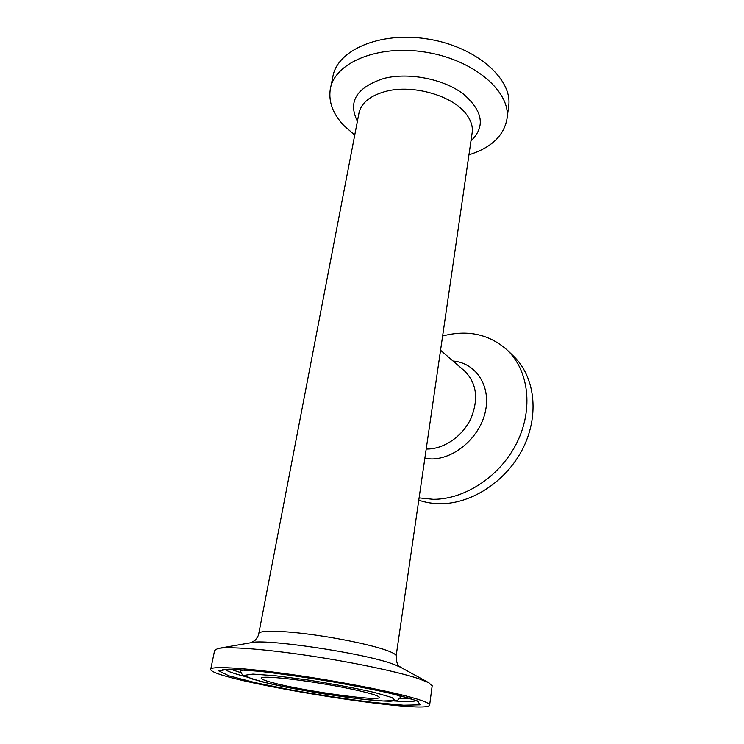 <?xml version="1.0" encoding="UTF-8"?>
<svg xmlns="http://www.w3.org/2000/svg" width="744" height="744" viewBox="0 0 744 744"><rect width="100%" height="100%" fill="white"/><g stroke="black" fill="none" stroke-linecap="round" stroke-linejoin="round"><path stroke-width="1.12" d="M419.104 497.885L433.241 499.308C465.335 499.447 500.842 475.751 517.154 442.168C533.56 408.605 528.631 370.466 507.352 350.192C489.366 334.186 467.79 329.443 442.634 335.972M418.77 500.182C425.549 502.498 432.738 503.679 440.346 503.707C472.198 503.911 507.371 480.531 523.46 447.311C539.651 414.101 534.666 376.287 513.49 356.106L507.352 350.192M354.73 135.083L343.83 125.513C333.042 114.055 328.513 102.086 330.224 89.606C333.833 63.147 377.282 44.175 425.735 52.182C474.226 59.883 510.719 91.8 507.083 118.25C504.218 135.51 491.505 147.684 468.953 154.798M330.689 87.383L332.782 77.218C336.474 50.406 379.775 31.081 427.958 39.041C476.188 46.695 512.411 78.901 508.738 105.713L508.515 107.406M432.152 686.033L428.888 682.741L418.472 678.602C398.003 671.795 352.517 662.188 308.09 655.576C263.636 648.954 227.385 646.341 217.741 648.545L214.616 650.479L210.775 669.107M272.75 682.704C303.124 691.027 380.993 701.88 379.273 697.333C379.57 695.073 352.275 688.488 319.864 683.252C287.444 677.979 260.502 675.794 261.181 678.202C261.432 679.226 265.292 680.723 272.75 682.704M415.729 698.653C392.888 691.771 338.594 681.141 290.355 674.362C242.023 667.545 209.938 665.899 210.701 669.451C211.436 680.341 430.674 715.849 429.66 704.921C429.558 703.508 424.908 701.425 415.729 698.653M440.56 350.257L464.451 370.865C476.569 382.844 478.783 398.598 471.101 418.109C463.066 435.668 444.931 448.576 428.116 449.004L426.21 449.013M424.824 458.546L431.911 458.983C455.523 458.676 480.578 436.319 485.553 410.697C490.808 385.076 475.36 362.812 453.04 361.026M258.828 633.358L358.822 113.851C360.859 103.081 370.038 95.539 386.359 91.224C413.385 84.239 453.068 95.874 466.302 114.213C470.915 120.277 472.896 126.285 472.235 132.218L472.077 133.325M470.98 140.876C485.525 126.787 483.033 111.191 463.503 94.097C443.898 79.087 409.172 72.14 384.267 78.343C356.59 87.253 347.634 101.556 357.399 121.253M396.106 656.18L396.143 655.92C396.115 654.497 392.916 652.646 386.545 650.349C371.526 644.955 338.083 637.952 308.555 634.158C278.981 630.335 258.587 630.335 258.763 633.674C258.81 634.976 257.629 637.143 255.239 640.175L251.426 642.63M219.415 648.247L250.793 642.751C263.776 638.324 362.226 652.832 392.125 663.75L400.263 667.098M360.115 698.932C331.461 695.445 297.368 689.725 271.16 683.978L251.667 678.863L244.757 675.292L252.913 674.101L275.633 675.775L308.611 680.1C333.489 684.071 355.409 688.181 374.372 692.441L392.181 697.593L394.869 700.578L383.104 700.978L360.115 698.932M400.746 697.658L400.867 697.463C401.072 696.83 399.928 695.975 397.417 694.915M244.757 669.963C241.698 670.195 240.34 670.716 240.684 671.516C241.437 673.934 242.972 675.599 245.269 676.501L262.083 681.839L287.984 687.549L319.306 693.185L360.31 698.979C374.372 700.523 384.564 701.257 390.879 701.192L397.649 700.225L401.704 696.031M259.191 671.265L228.845 669.135L218.81 670.921L229.003 675.85L255.452 682.694L292.401 690.172C320.255 695.082 347.039 699.155 372.763 702.401L403.592 705.21L420.118 704.828L417.533 700.969L394.125 694.059L353.326 685.429C319.864 679.449 288.486 674.724 259.191 671.265M416.352 700.653C413.524 701.676 406.233 701.778 394.469 700.969M245.557 676.64C234.1 673.655 227.19 671.228 224.837 669.358M411.032 698.728L399.947 698.7M241.103 672.743L230.538 669.228M428.888 682.741L400.095 667.005C400.486 666.029 396.608 667.898 396.143 655.92L472.068 133.343M507.083 118.25L508.738 105.713M240.628 671.265L240.303 669.646M222.716 669.619L232.705 669.274L259.498 671.321C281.827 673.794 306.677 677.338 334.037 681.969L381.886 691.26L410.214 698.467L418.268 701.573M432.19 685.717L429.66 704.921"/></g></svg>
